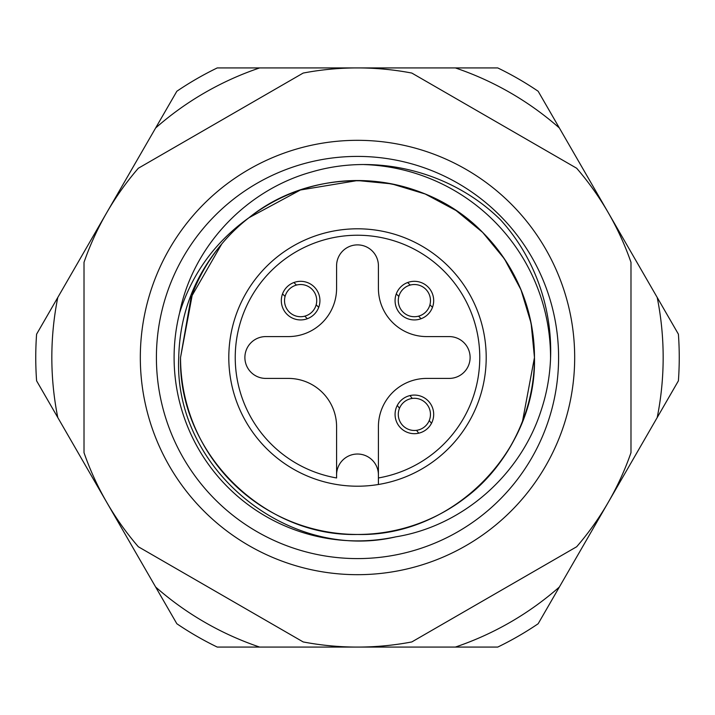 <?xml version="1.0" encoding="UTF-8"?>
<svg xmlns="http://www.w3.org/2000/svg" width="715" height="715" viewBox="0 0 715 715"><rect width="100%" height="100%" fill="white"/><g stroke="black" fill="none" stroke-linecap="round" stroke-linejoin="round"><path stroke-width="1.07" d="M156.406 357.5A201.094 201.094 0 0 0 357.5 558.594A201.094 201.094 0 0 0 558.594 357.5A201.094 201.094 0 0 0 357.5 156.406A201.094 201.094 0 0 0 156.406 357.5M574.681 357.5A217.181 217.181 0 0 1 357.5 574.681A217.181 217.181 0 0 1 140.319 357.5A217.181 217.181 0 0 1 357.5 140.319A217.181 217.181 0 0 1 574.681 357.5M395.851 536.84C287.493 562.33 173.441 468.45 178.723 357.5C179.742 314.627 194.096 276.768 221.784 243.931L191.084 297.315L180.538 357.5C178.062 452.005 262.995 536.938 357.5 534.462C452.005 536.938 536.938 452.005 534.462 357.5L531.129 323.305L520.994 289.781L504.45 258.901L482.634 232.366L456.099 210.55L425.219 194.006L391.695 183.871L357.5 180.538L300.434 189.993L248.981 217.718A176.963 176.963 0 0 0 221.784 243.931L191.084 297.315L180.538 357.5C178.062 452.005 262.995 536.938 357.5 534.462C452.005 536.938 536.938 452.005 534.462 357.5L531.129 323.305L520.994 289.781L504.45 258.901L482.634 232.366L456.099 210.55L425.219 194.006L391.695 183.871L357.5 180.538L300.434 189.993L248.981 217.718C215.322 241.652 192.21 273.336 179.635 312.786C192.907 245.933 246.577 189.815 312.062 171.841C377.377 152.733 451.943 171.877 500.509 219.809C546.689 270.476 562.732 345.077 541.371 409.686C521.003 474.501 463.034 525.972 395.851 536.84A183.398 183.398 0 0 1 179.635 312.786M180.538 357.5C178.062 452.005 262.995 536.938 357.5 534.462C452.005 536.938 536.938 452.005 534.462 357.5C536.938 452.005 452.005 536.938 357.5 534.462C262.995 536.938 178.062 452.005 180.538 357.5C178.062 452.005 262.995 536.938 357.5 534.462C452.005 536.938 536.938 452.005 534.462 357.5C536.938 452.005 452.005 536.938 357.5 534.462C262.995 536.938 178.062 452.005 180.538 357.5C178.062 452.005 262.995 536.938 357.5 534.462C452.005 536.938 536.938 452.005 534.462 357.5C536.938 452.005 452.005 536.938 357.5 534.462C262.995 536.938 178.062 452.005 180.538 357.5C178.062 452.005 262.995 536.938 357.5 534.462C452.005 536.938 536.938 452.005 534.462 357.5L522.477 421.519A176.963 176.963 0 0 1 180.538 357.5L192.523 293.481L180.538 357.5L191.084 297.315L221.784 243.931L191.084 297.315L180.538 357.5L191.084 297.315L221.784 243.931L191.084 297.315L180.538 357.5L191.084 297.315L221.784 243.931L191.084 297.315L180.538 357.5L192.523 293.481A176.963 176.963 0 0 1 221.784 243.931L191.084 297.315L180.538 357.5C178.062 452.005 262.995 536.938 357.5 534.462C452.005 536.938 536.938 452.005 534.462 357.5L531.129 323.305L520.994 289.781L504.45 258.901L482.634 232.366L456.099 210.55L425.219 194.006L391.695 183.871L357.5 180.538L300.434 189.993L248.981 217.718A176.963 176.963 0 0 1 522.477 421.519L534.462 357.5L531.129 323.305L520.994 289.781L504.45 258.901L482.634 232.366L456.099 210.55L425.219 194.006L391.695 183.871L357.5 180.538L300.434 189.993L248.981 217.718L300.434 189.993L357.5 180.538L391.695 183.871L425.219 194.006L456.099 210.55L482.634 232.366L504.45 258.901L520.994 289.781L531.129 323.305L534.462 357.5L531.129 323.305L520.994 289.781L504.45 258.901L482.634 232.366L456.099 210.55L425.219 194.006L391.695 183.871L357.5 180.538L300.434 189.993L248.981 217.718L300.434 189.993L357.5 180.538L391.695 183.871L425.219 194.006L456.099 210.55L482.634 232.366L504.45 258.901L520.994 289.781L531.129 323.305L534.462 357.5L531.129 323.305L520.994 289.781L504.45 258.901L482.634 232.366L456.099 210.55L425.219 194.006L391.695 183.871L357.5 180.538L300.434 189.993L248.981 217.718L300.434 189.993L357.5 180.538L391.695 183.871L425.219 194.006L456.099 210.55L482.634 232.366L504.45 258.901L520.994 289.781L531.129 323.305L534.462 357.5C533.685 308.952 516.409 267.24 482.634 232.366C422.583 170.224 316.924 162.814 248.981 217.718M522.477 421.519L534.462 357.5C535.195 410.526 507.927 465.849 466.019 497.283M303.178 641.936L138.335 546.76A289.575 289.575 0 0 1 84.013 452.675L84.013 262.325A289.575 289.575 0 0 1 138.335 168.24L303.178 73.064A289.575 289.575 0 0 1 411.822 73.064L576.665 168.24A289.575 289.575 0 0 1 630.988 262.325L630.988 452.675A289.575 289.575 0 0 1 576.665 546.76L411.822 641.936A289.575 289.575 0 0 1 303.178 641.936M364.078 164.566A193.05 193.05 0 0 1 550.55 358.215M336.586 484.493A128.7 128.7 0 0 1 228.8 357.5A128.7 128.7 0 0 1 357.5 228.8A128.7 128.7 0 0 1 486.2 357.5A128.7 128.7 0 0 1 378.414 484.493L378.414 426.676A48.263 48.263 0 0 1 426.676 378.414L449.199 378.414A20.914 20.914 0 0 0 470.113 357.5A20.914 20.914 0 0 0 449.199 336.586L426.676 336.586A48.263 48.263 0 0 1 378.414 288.324L378.414 265.801A20.914 20.914 0 0 0 357.5 244.888A20.914 20.914 0 0 0 336.586 265.801L336.586 288.324A48.263 48.263 0 0 1 288.324 336.586L265.801 336.586A20.914 20.914 0 0 0 244.888 357.5A20.914 20.914 0 0 0 265.801 378.414L288.324 378.414A48.263 48.263 0 0 1 336.586 426.676L336.586 477.96A122.265 122.265 0 0 1 235.235 357.5A122.265 122.265 0 0 1 357.5 235.235A122.265 122.265 0 0 1 479.765 357.5A122.265 122.265 0 0 1 378.414 477.96L378.414 484.493A128.7 128.7 0 0 1 336.586 484.493M433.683 414.378A19.305 19.305 0 0 0 414.378 395.073A19.305 19.305 0 0 0 395.073 414.378A19.305 19.305 0 0 0 414.378 433.683A19.305 19.305 0 0 0 433.683 414.378M433.683 300.622A19.305 19.305 0 0 0 414.378 281.317A19.305 19.305 0 0 0 395.073 300.622A19.305 19.305 0 0 0 414.378 319.927A19.305 19.305 0 0 0 433.683 300.622M319.927 300.622A19.305 19.305 0 0 0 300.622 281.317A19.305 19.305 0 0 0 281.317 300.622A19.305 19.305 0 0 0 300.622 319.927A19.305 19.305 0 0 0 319.927 300.622M336.586 474.939A20.914 20.914 0 0 1 357.5 454.025A20.914 20.914 0 0 1 378.414 474.939M418.543 316.164A16.088 16.088 0 0 0 429.921 304.787A16.088 16.088 0 0 0 403.001 289.244A16.088 16.088 0 0 0 418.543 316.164L421.099 318.72M407.657 282.523L410.213 285.079M429.921 304.787L432.477 307.343M396.28 293.901L398.836 296.457M663.163 357.5A305.663 305.663 0 0 0 657.21 297.458L559.353 127.967A305.663 305.663 0 0 0 455.357 67.925L259.643 67.925A305.663 305.663 0 0 0 155.647 127.967L57.79 297.458A305.663 305.663 0 0 0 57.79 417.542L155.647 587.033A305.663 305.663 0 0 0 259.643 647.075L455.357 647.075A305.663 305.663 0 0 0 559.353 587.033L657.21 417.542A305.663 305.663 0 0 0 663.163 357.5M657.21 297.458L678.401 334.173A321.75 321.75 0 0 1 678.401 380.827L657.21 417.542M259.643 647.075L217.253 647.075A321.75 321.75 0 0 1 176.846 623.748L155.647 587.033M559.353 587.033L538.154 623.748A321.75 321.75 0 0 1 497.747 647.075L455.357 647.075M57.79 417.542L36.599 380.827A321.75 321.75 0 0 1 36.599 334.173L57.79 297.458M155.647 127.967L176.846 91.252A321.75 321.75 0 0 1 217.253 67.925L259.643 67.925M455.357 67.925L497.747 67.925A321.75 321.75 0 0 1 538.154 91.252L559.353 127.967M416.532 430.323A16.088 16.088 0 0 0 429.259 420.483A16.088 16.088 0 0 0 404.538 401.651A16.088 16.088 0 0 0 416.532 430.323L418.74 433.183M410.008 395.574L412.224 398.434M429.259 420.483L431.476 423.343M397.281 405.414L399.497 408.274M304.787 316.164A16.088 16.088 0 0 0 316.164 304.787A16.088 16.088 0 0 0 289.244 289.244A16.088 16.088 0 0 0 304.787 316.164L307.343 318.72M293.901 282.523L296.457 285.079M316.164 304.787L318.72 307.343M282.523 293.901L285.079 296.457M486.2 357.5A128.7 128.7 0 0 1 378.414 484.493"/></g></svg>

